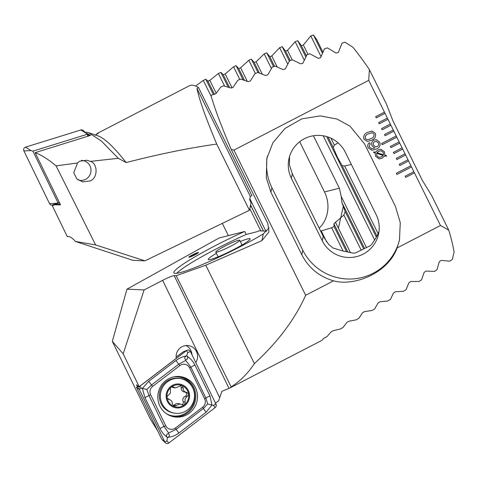<?xml version="1.0" encoding="UTF-8"?>
<svg xmlns="http://www.w3.org/2000/svg" width="478" height="478" viewBox="0 0 478 478"><rect width="100%" height="100%" fill="white"/><g stroke="black" fill="none" stroke-linecap="round" stroke-linejoin="round"><path stroke-width="0.72" d="M56.093 165.872L95.624 244.933L75.446 241.456C72.333 237.996 69.848 236.353 67.984 236.538L67.362 236.735L52.287 205.731L54.701 204.817L60.533 204.889L35.139 152.661L90.683 135.346L86.142 133.153L85.335 132.478L86.207 132.203L88.741 132.747L101.294 140.95L118.287 158.332L90.378 161.367C98.247 163.548 97.841 178.897 89.858 180.953L82.7 181.897L76.803 178.856L73.726 172.725L77.561 162.956L56.093 165.872C48.338 159.347 41.353 154.944 35.139 152.661M351.306 164.378L344.662 166.003L342.158 165.633L337.504 157.447L333.22 147.541L334.355 145.145L338.089 142.832M77.561 162.956L79.623 161.194L86.781 160.25L90.378 161.367M96.556 134.461L96.454 134.264A140.191 25.185 62.6 0 1 97.9 133.105L189.473 85.711A140.191 25.185 -117.4 0 1 192.114 85.18A140.191 25.185 -117.4 0 1 198.555 87.599L196.954 88.424C199.003 98.898 205.594 117.451 216.731 144.075C189.234 147.935 159.043 154.101 126.156 162.568A140.191 25.185 -117.4 0 0 97.823 135.8L88.741 132.747M126.156 162.568L118.287 158.332M87.265 134.557L89.631 135.674M198.555 87.599L251.918 195.574L250.317 196.404L249.612 199.679L251.081 202.654L249.444 210.26L144.942 260.857L132.86 260.313L75.446 241.456M250.317 196.404L196.954 88.424M250.568 205.032L263.426 231.023M249.444 210.26L216.731 144.075M95.624 244.933L144.942 260.857M97.9 133.105A140.191 25.185 62.6 0 1 98.623 132.806L98.809 132.794M343.318 206.203L338.418 228.227M299.694 141.733L324.514 191.959A30.042 26.995 -104.3 0 1 319.179 228.137M195.627 86.064L203.293 80.382L205.803 79.228L207.912 81.152L209.83 80.346L218.392 73.51L220.914 72.381L223.25 74.753L225.18 73.965L233.575 66.795L236.108 65.695L238.671 68.533L240.613 67.768L248.835 60.252L251.386 59.176L254.194 62.504L256.142 61.764L264.185 53.883L266.754 52.837L269.813 56.679L271.773 55.962L279.63 47.698L282.211 46.689L285.533 51.062L287.511 50.375L295.165 41.706L304.271 60.12M282.211 46.689L289.363 61.16M326.635 136.583L376.377 237.225M295.165 41.706L297.764 40.726L305.795 56.984M297.764 40.726L301.373 45.679L303.363 45.022L310.802 35.922L321.019 56.583M310.802 35.922L313.419 34.978L316.789 39.74L322.913 52.132M98.695 132.962L95.194 135.286M222.318 223.393L228.37 235.636M249.785 208.665L260.779 230.904M313.431 135.758L339.344 188.189L341.214 196.464L341.89 202.523L345.194 211.557A30.042 26.995 -104.3 0 1 343.837 215.04L333.907 223.8L334.038 226.405A30.042 26.995 -104.3 0 1 331.624 227.761L321.252 230.922L326.725 241.999M220.914 72.381L228.179 87.074M233.575 66.795L239.825 79.444M236.108 65.695L243.081 79.796M248.835 60.252L255.36 73.451M331.624 227.761L343.132 251.046M251.386 59.176L257.983 72.531M334.038 226.405L346.544 251.715M264.185 53.883L271.402 68.479M343.837 215.04L361.225 250.227M266.754 52.837L273.571 66.633M345.194 211.557L363.668 248.93M279.63 47.698L287.738 64.1M323.17 135.794L374.728 240.117M203.293 80.382L211.324 96.634M205.803 79.228L213.302 94.399M218.392 73.51L224.6 86.076M313.419 34.978L322.435 53.219M52.287 205.725L52.747 204.883L54.946 204.052L60.156 204.118M59.445 202.654L54.946 204.052M54.922 204.064L54.701 204.817M81.439 160.429A10.014 9.757 -79.7 0 1 85.574 179.358A10.014 9.757 -79.7 0 1 78.063 179.925M80.836 129.974A2.671 2.599 -79.7 0 1 83.339 130.554L86.381 133.404L80.836 129.974L25.501 147.158A2.671 2.599 -79.7 0 0 23.9 150.923L49.533 203.622A2.671 2.599 -79.7 0 0 52.598 204.966L52.717 204.931M59.314 202.385L58.023 202.786L32.91 151.138L31.046 150.594L25.501 147.158M32.91 151.138L87.139 134.3L86.381 133.404M58.023 202.786L56.673 203.293L49.533 203.622M87.139 134.3L88.048 136.17M159.861 406.001A20.363 19.837 100.3 0 0 173.998 416.828A20.363 19.837 100.3 0 0 193.488 408.923A20.363 19.837 100.3 0 0 195.442 387.592A20.363 19.837 100.3 0 0 181.305 376.766A20.363 19.837 100.3 0 0 161.815 384.671A20.363 19.837 100.3 0 0 159.861 406.001M202.678 407.184A6.674 6.507 100.3 0 0 204.65 398.831L189.599 367.875A6.674 6.507 100.3 0 0 179.901 365.562L152.625 386.409A6.674 6.507 100.3 0 0 150.654 394.762L165.711 425.719A6.674 6.507 100.3 0 0 175.402 428.031L202.678 407.184L203.431 408.481L207.673 403.988L205.899 398.037L204.65 398.831M215.231 407.537A2.671 2.599 100.3 0 0 216.02 404.197L190.387 351.497A2.671 2.599 100.3 0 0 186.51 350.571L140.072 386.057A2.671 2.599 100.3 0 0 139.289 389.397L164.916 442.096A2.671 2.599 100.3 0 0 168.794 443.022L215.231 407.537L213.343 405.338L216.02 404.197M138.011 386.122L136.475 387.294L161.594 438.935L164.916 442.096L166.906 440.83L168.794 443.022M136.475 387.294L139.289 389.397L141.279 388.13L139.875 386.134M176.119 357L183.247 351.826L186.51 350.571L187.717 352.639L190.387 351.497M167.031 437.155C164.127 434.98 161.767 432.106 159.957 428.545L144.9 397.588L142.384 388.399L148.742 381.301L176.018 360.454C179.232 358.094 182.62 356.612 186.175 356.008C184.335 357.281 184.209 358.506 185.793 359.683C187.734 359.342 188.171 358.189 187.095 356.224C190.477 358.488 193.088 361.404 194.922 364.971L209.979 395.927L211.981 405.021L206.138 412.215L178.862 433.062C175.629 435.416 171.99 436.856 167.945 437.37C169.786 436.097 169.917 434.872 168.334 433.695C166.386 434.036 165.956 435.189 167.031 437.155L167.354 437.824L166.906 440.83M209.979 395.927A4.672 0.633 154.1 0 0 205.899 398.037L190.841 367.086L185.703 360.424L178.724 364.188L151.448 385.035L146.842 389.462L141.279 388.13M187.095 356.224L186.767 355.554L186.175 356.008M186.767 355.554L187.717 352.639M207.673 403.988L213.343 405.338M167.354 437.824L167.945 437.37M146.842 389.462L148.981 395.473L164.038 426.43L168.585 432.984L176.155 429.328L175.402 428.031M168.334 433.695L168.585 432.984M185.703 360.424L185.793 359.683M191.965 354.736A11.018 10.731 100.3 0 0 185.954 345.534M195.765 362.551A11.018 10.731 100.3 0 0 182.082 346.681A11.018 10.731 100.3 0 0 176.245 358.339L139.158 386.684L138.566 386.648L136.511 384.724L137.413 386.577M197.617 253.28A5.342 0.538 -26.3 0 0 192.885 255.395A5.342 0.538 -26.3 0 0 190.059 257.015M194.791 254.899A5.342 0.538 -26.3 0 0 198.478 252.486A5.342 0.538 -26.3 0 0 192.592 254.804A5.342 0.538 -26.3 0 0 188.9 257.218A5.342 0.538 -26.3 0 0 194.791 254.899M231.173 386.911L176.209 275.698L205.779 265.218L254.398 363.585C248.16 373.127 240.416 380.9 231.173 386.911A140.191 25.185 62.6 0 1 229.727 388.07L321.294 340.677A140.191 25.185 -117.4 0 0 323.439 338.526L327.107 336.476L331.087 331.935L333.064 330.758L340.408 328.96L343.061 327.448L346.825 322.477L348.791 321.276L356.295 319.8L358.93 318.258L362.473 312.839L364.427 311.62L372.099 310.473L374.722 308.908L378.032 303.022L379.98 301.779L387.819 300.985L390.43 299.383L393.502 293.014L395.431 291.747L403.45 291.311L406.049 289.686L408.869 282.809L410.787 281.512L418.997 281.458L421.572 279.803L424.129 272.382L426.035 271.062L434.442 271.414L437.006 269.723L439.276 261.729L441.164 260.379L449.792 261.167L452.337 259.44L454.1 252.014A140.191 25.185 -117.4 0 0 448.734 230.127L440.471 225.508L397.11 247.951L399.471 240.046L400.265 222.629L395.39 206.299L364.493 143.782L349.98 126.174L337.032 119.058L320.314 115.897L301.797 118.873L284.948 128.486L272.914 142.779L266.826 158.475L266.306 177.846L270.901 192.222L301.797 254.738C308.645 267.955 319.232 276.654 333.566 280.843L305.657 295.285L233.921 150.122L368.729 80.352L369.38 69.573A140.191 25.185 -117.4 0 0 352.866 47.185L344.979 42.213L342.039 43.145L338.388 52.413L336.148 53.064L327.364 47.878L324.442 48.846L320.577 57.683L318.354 58.358L309.852 53.751L306.948 54.749L302.879 63.18L300.668 63.885L292.44 59.816L289.549 60.843L285.288 68.892L283.096 69.621L275.113 66.066L272.239 67.123L267.805 74.807L265.619 75.566L257.881 72.495L255.019 73.582L250.406 80.919L248.237 81.696L240.727 79.091L237.877 80.202L233.109 87.211L230.946 88.012L223.656 85.849L220.818 86.99L215.889 93.676L210.953 95.307C214.299 107.442 221.039 125.451 231.161 149.333L233.921 150.122M240.326 241.515A23.368 2.366 153.7 0 1 250.161 239.084A23.368 2.366 153.7 0 1 234.029 249.385A23.368 2.366 153.7 0 1 208.486 259.685A23.368 2.366 153.7 0 1 216.385 253.346M176.663 273.291A60.085 6.083 153.7 0 1 216.839 248.614A60.085 6.083 153.7 0 1 246.182 234.459L244.712 231.483A60.085 6.083 -26.3 0 0 215.369 245.638A60.085 6.083 -26.3 0 0 173.878 272.813A60.085 6.083 -26.3 0 0 240.123 246.75A60.085 6.083 -26.3 0 0 263.336 233.915L269.132 227.815M229.727 388.07A140.191 25.185 62.6 0 1 229.004 388.369L221.935 391.321L218.613 400.773L215.184 403.396M393.269 130.004L384.521 134.533L385.113 135.728L393.86 131.199L390.329 124.053L381.581 128.582L382.167 129.771L390.914 125.242L390.317 124.059M390.329 124.053L387.383 118.096L378.636 122.625L379.227 123.82L387.975 119.291L387.371 118.102M387.383 118.096L384.443 112.145L375.696 116.674L376.282 117.863L385.029 113.334L368.729 80.352M440.471 225.508L413.87 171.686L405.123 176.215L405.708 177.404L414.456 172.875L410.925 165.729L396.346 173.275L396.931 174.47L411.516 166.924L410.913 165.735M410.925 165.729L407.985 159.777L399.238 164.307L399.823 165.496L408.57 160.966L405.039 153.82L396.292 158.349L396.883 159.544L405.631 155.015L405.027 153.826M405.039 153.82L402.1 147.869L393.352 152.398L393.938 153.587L402.685 149.058L399.154 141.912L390.406 146.441L390.998 147.636L399.745 143.107L399.142 141.918M399.154 141.912L396.214 135.961L381.629 143.508L382.221 144.697L396.8 137.15L393.257 130.01M376.174 139.63L379.663 142.133C380.715 145.27 379.669 147.559 376.539 148.993L371.914 150.265L368.227 147.851C367.2 145.694 367.654 143.95 369.59 142.629L370.342 144.153C369.237 144.936 368.986 145.951 369.596 147.194L371.86 148.712L374.764 148.001L372.123 145.856C371.101 143.406 371.717 141.506 373.975 140.162L376.18 139.63L379.675 142.139C380.727 145.27 379.687 147.559 376.556 148.993L371.908 150.265M380.894 149.226L384.449 151.819L384.88 155.147L386.457 155.583L386.379 156.258L384.611 155.882L382.083 158.206L379.245 158.941L375.6 156.306L375.188 152.93L373.682 152.584L373.88 151.849L375.463 152.219L378.014 149.961L380.9 149.226L384.461 151.819L384.892 155.147L386.457 155.583M367.696 132.298L372.015 131.086L375.332 133.344C376.174 136.577 374.937 138.877 371.615 140.239L367.265 141.458L363.967 139.223C363.119 135.979 364.361 133.667 367.696 132.298M397.11 247.951C387.993 273.129 354.347 286.645 333.566 280.843M254.398 363.585C277.843 342.051 294.932 319.28 305.657 295.285M176.209 275.698L174.165 275.609C172.241 275.854 168.399 277.431 162.634 280.341L144.105 289.931L123.175 353.828L112.318 341.376L150.349 419.134L157.603 430.738M205.779 265.218L261.884 240.649L263.336 233.915M244.712 231.483L219.049 238.008L126.969 289.16L144.105 289.931M112.318 341.376L126.969 289.16M448.734 230.127L431.616 195.496L422.433 180.547L393.006 121.006L386.499 104.204L369.38 69.573M266.712 231.167L258.849 230.814L257.248 231.645L246.182 234.459M231.161 149.333L267.847 223.555L268.947 232.033L261.884 240.649M267.322 156.366A51.738 51.307 -167.8 0 0 271.886 187.657L302.783 250.173A51.738 51.307 -167.8 0 0 355.184 278.704A51.738 51.307 -167.8 0 0 399.62 239.311M376.156 214.652L345.253 152.135A30.042 29.791 -167.8 0 0 288.933 158.857A30.042 29.791 -167.8 0 0 291.347 178.234L322.25 240.751A30.042 29.791 -167.8 0 0 378.57 234.029A30.042 29.791 -167.8 0 0 376.156 214.652M289.495 156.665L289.453 165.095L292.309 173.777L323.206 236.293L328.613 244.324L332.993 248.01L342.666 250.926A30.042 29.791 -167.8 0 0 346.436 251.685L353.409 253.203L355.793 252.85L362.384 249.522A30.042 29.791 -167.8 0 0 365.12 248.178L370.169 245.806L371.902 244.133L376.55 236.885A30.042 29.791 -167.8 0 0 378.235 233.419L379.006 231.43M123.175 353.828L139.158 386.684M386.445 155.583L386.367 156.252M384.599 155.882L382.083 158.206L379.239 158.941M373.88 151.855L375.463 152.219M376.622 153.336L376.813 155.744L379.09 157.459L381.402 156.838L383.129 155.493L376.622 153.336L376.825 155.744L379.102 157.459M378.767 151.287L376.951 152.661L383.499 154.83L383.266 152.434L380.918 150.713L378.767 151.287L376.963 152.661L383.499 154.83M380.918 150.713L378.779 151.293M369.578 142.635L370.342 144.153C369.219 144.936 368.974 145.951 369.584 147.194L371.848 148.712M376.204 141.339L374.71 141.691C373.288 142.534 372.888 143.729 373.527 145.276L375.696 146.937L377.16 146.585C378.648 145.7 379.042 144.458 378.337 142.85L376.204 141.339L374.728 141.697C373.27 142.534 372.876 143.723 373.515 145.276L375.696 146.937M372.009 131.086L375.332 133.344C376.162 136.577 374.919 138.871 371.603 140.233L367.259 141.458M368.43 133.822C365.987 134.677 364.935 136.242 365.294 138.518L367.224 139.833L370.862 138.71C373.3 137.855 374.334 136.296 373.981 134.031L372.045 132.699L368.448 133.822C365.999 134.677 364.953 136.242 365.306 138.518L367.224 139.833M372.045 132.699L368.448 133.822M382.215 144.691L396.788 137.15M396.931 174.464L411.498 166.924M414.444 172.875L405.708 177.398M390.992 147.63L399.728 143.107M402.673 149.058L393.938 153.581M396.877 159.538L405.613 155.015M408.559 160.966L399.823 165.49M385.017 113.334L376.282 117.857M379.221 123.814L387.957 119.291M390.902 125.242L382.167 129.765M385.107 135.722L393.842 131.199M185.165 392.121A2.235 2.181 -79.7 0 1 185.225 396.31A3.914 3.812 100.3 0 0 183.146 401.616A2.235 2.181 -79.7 0 1 181.819 404.699L182.811 405.141L184.58 404.693A11.179 10.898 100.3 0 0 188.679 394.553L188.601 393.997A11.179 10.898 100.3 0 0 182.267 385.71L181.544 385.423A11.179 10.898 100.3 0 0 171.441 386.989L170.825 387.485A11.179 10.898 100.3 0 0 167.013 397.338L167.091 397.899L169.29 399.554L168.423 399.393M167.091 397.899A11.179 10.898 100.3 0 0 184.58 404.693L185.159 401.98L185.016 398.861L188.679 394.553M170.825 387.485L170.425 388.136L170.431 393L167.163 396.471L167.013 397.338M168.746 399.483L168.943 399.506C171.249 399.961 172.391 401.442 172.373 403.958L174.183 406.485M193.291 402.297A17.525 17.077 100.3 0 0 183.839 379.598A17.525 17.077 100.3 0 0 180.588 378.654A17.525 17.077 100.3 0 0 161.594 389.492A17.525 17.077 100.3 0 0 171.046 412.191A17.525 17.077 100.3 0 0 174.297 413.135A17.525 17.077 100.3 0 0 193.291 402.297M173.46 407.142A12.016 11.711 100.3 0 0 188.714 400.361A12.016 11.711 100.3 0 0 182.232 384.79A12.016 11.711 100.3 0 0 166.983 391.578A12.016 11.711 100.3 0 0 173.46 407.142M180.588 378.654L179.519 378.457A17.525 17.077 100.3 0 0 160.524 389.295A17.525 17.077 100.3 0 0 173.227 412.938L174.297 413.135M171.775 386.839A3.914 3.812 100.3 0 0 173.436 387.592L175.396 387.951L181.509 385.417M175.396 387.951L172.833 386.75L171.441 386.989M188.601 393.997L186.635 392.372L184.269 391.96A3.914 3.812 100.3 0 1 181.198 387.556L183.205 387.921L182.267 385.71M186.85 392.402L186.635 392.372C184.161 391.894 183.02 390.406 183.205 387.921M173.765 406.366L180.081 403.916L181.813 404.693M180.421 385.495A2.235 2.181 -79.7 0 1 181.198 387.556M180.081 403.91L178.121 403.552A3.914 3.812 100.3 0 0 174.297 405.183A2.235 2.181 -79.7 0 1 173.197 406.025M230.635 243.32A13.354 1.35 153.7 0 1 239.717 240.279A13.354 1.35 153.7 0 1 224.857 249.062A13.354 1.35 153.7 0 1 215.775 252.109A13.354 1.35 153.7 0 1 230.635 243.32M251.32 206.538L250.102 207.213M250.591 204.931L263.486 231.023M342.158 165.633L376.987 236.096M285.533 51.062L290.248 60.592M328.016 137.019L333.22 147.541M344.662 166.003L378.122 233.706M287.511 50.375L292.219 59.893M330.907 138.178L334.355 145.145M301.373 45.679L306.386 55.824M303.363 45.022L307.993 54.384M339.344 188.189L324.514 191.959M223.25 74.753L229.565 87.528M225.18 73.965L232.075 87.922M238.671 68.533L244.473 80.268M240.613 67.768L247.311 81.326M254.194 62.504L259.387 73.009M333.907 223.8L347.912 252.133M256.142 61.764L262.243 74.102M335.395 222.115L350.547 252.766M269.813 56.679L274.551 66.269M341.89 202.523L364.595 248.464M271.773 55.962L277.174 66.884M341.214 196.464L366.524 247.676M249.827 198.687L265.858 231.131M207.912 81.152L214.502 94.483M209.83 80.346L216.199 93.228M31.046 150.594L23.9 150.923M56.673 203.293L53.464 204.608M166.655 413.84A19.652 19.15 100.3 0 0 189.037 410.411A19.652 19.15 100.3 0 0 192.861 387.55A19.652 19.15 100.3 0 0 173.383 376.969M173.15 416.655A20.363 19.837 100.3 0 0 192.048 408.254A20.363 19.837 100.3 0 0 193.745 387.282A20.363 19.837 100.3 0 0 180.457 376.628M136.81 387.311L138.56 386.642M178.862 433.062L176.155 429.328L203.431 408.481A4.672 0.717 52.6 0 0 206.138 412.215M159.957 428.545A4.672 0.633 154.1 0 1 164.038 426.43L165.711 425.719M144.9 397.588L150.654 394.762M148.742 381.301L152.625 386.409M176.018 360.454A4.672 0.717 52.6 0 0 178.724 364.188L179.901 365.562M194.922 364.971L189.599 367.875M301.797 254.738L302.783 250.173M323.206 236.293L322.25 240.751M292.309 173.777L291.347 178.234M270.901 192.222L271.886 187.657M174.165 275.609L229.004 388.369M162.634 280.341L219.659 397.588M185.225 396.31L187.233 396.674M168.549 399.435L168.943 399.506M171.799 386.827L173.765 387.186M183.146 401.616L185.159 401.98M174.297 405.183L176.31 405.547M162.436 440.011L165.484 442.867M183.247 351.826L187.101 350.231M239.717 240.279L242.047 244.993M215.775 252.109L218.105 256.823"/></g></svg>
